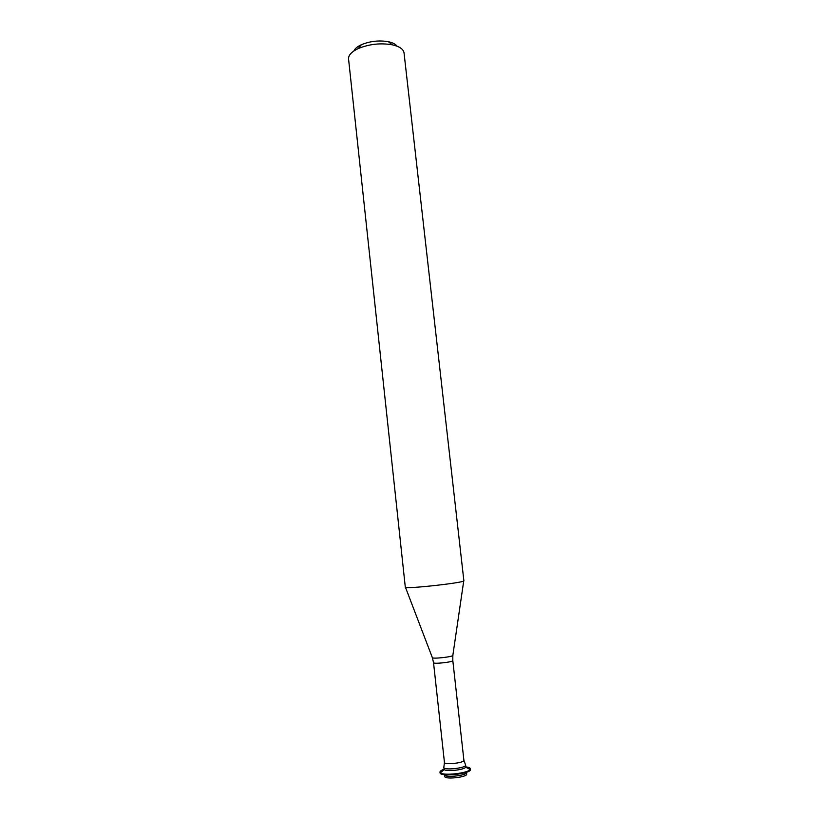 <?xml version="1.0" encoding="UTF-8"?>
<svg xmlns="http://www.w3.org/2000/svg" width="819" height="819" viewBox="0 0 819 819"><rect width="100%" height="100%" fill="white"/><g stroke="black" fill="none" stroke-linecap="round" stroke-linejoin="round"><path stroke-width="1.23" d="M443.765 767.454C443.529 770.607 466.584 768.068 465.663 765.038L465.663 765.202C465.735 768.12 444.379 770.484 443.806 767.618L444.236 769.573L440.356 772.778L439.967 772.122C439.936 771.201 441.287 770.249 444 769.287M463.871 580.743C465.868 582.616 403.777 589.465 405.313 587.213L348.556 58.978C348.341 55.221 351.576 51.74 358.272 48.556C369.246 44.062 380.589 42.813 392.281 44.81C399.508 46.458 403.429 49.14 404.033 52.856L463.871 580.743M397.092 46.202C395.618 44.165 392.741 42.68 388.431 41.728C379.115 40.131 370.096 41.124 361.353 44.717C357.36 46.581 354.873 48.669 353.88 50.973M466.676 774.068C467.608 777.211 444.522 779.749 444.758 776.484L444.574 774.846C444.348 778.091 467.424 775.542 466.492 772.419L466.676 774.068M466.482 767.618L470.075 768.795L469.584 769.195M465.837 766.871C468.693 767.229 470.219 767.853 470.393 768.765L470.464 769.44C471.785 773.72 439.69 777.262 440.038 772.798L439.967 772.122M470.393 768.765L470.147 769.481C468.161 773.259 443.13 776.023 440.356 772.778M465.663 765.038L465.673 767.208C464.178 769.891 446.273 771.867 444.236 769.573M465.663 765.202L463.902 760.267C464.711 762.899 444.226 765.161 444.441 762.417L443.806 767.618M463.902 760.267L452.805 660.554C453.48 662.049 433.19 664.291 433.527 662.684L444.441 762.417M463.738 580.927L452.866 655.22C454.35 656.766 431.193 659.315 432.299 657.493L405.487 587.356M452.805 660.554L452.835 655.446M433.527 662.684L432.381 657.708M361.353 44.717L358.272 48.556M388.431 41.728L392.281 44.81M440.847 772.368L440.274 772.082M465.673 767.208L470.147 769.481"/></g></svg>
